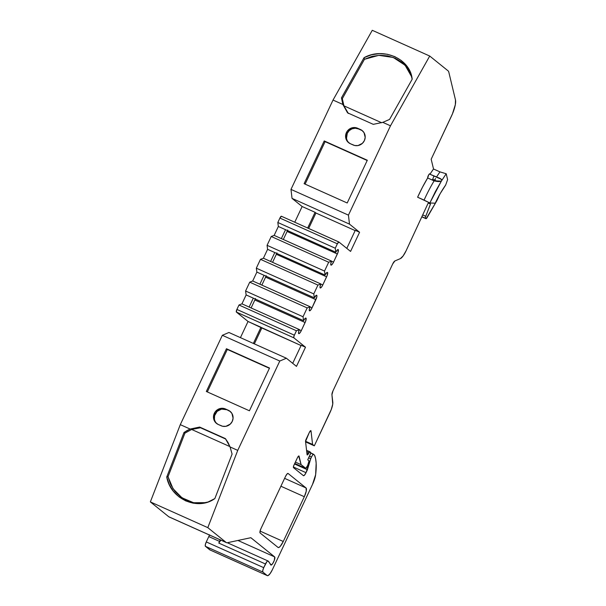 <?xml version="1.0" encoding="UTF-8"?>
<svg xmlns="http://www.w3.org/2000/svg" width="606" height="606" viewBox="0 0 606 606"><rect width="100%" height="100%" fill="white"/><g stroke="black" fill="none" stroke-linecap="round" stroke-linejoin="round"><path stroke-width="0.91" d="M358.464 128.934A8.567 8.242 -51.1 0 0 349.026 142.978A8.567 8.242 -51.1 0 1 358.464 128.934L361.335 130.222L360.472 129.517A8.567 8.242 128.9 0 1 364.365 140.637A8.567 8.242 128.9 0 1 353.184 144.993L350.313 143.705A8.567 8.242 128.9 0 1 346.412 132.593A8.567 8.242 128.9 0 1 357.593 128.237L361.873 130.328L364.047 132.699L365.191 137.418L364.365 140.637L362.403 143.342L357.987 145.569L354.73 145.508L350.313 143.705L347.708 141.827L345.662 137.464L345.852 134.168L347.268 131.146L351.2 128.108L354.434 127.533L357.593 128.237L361.335 130.222A8.567 8.242 -51.1 0 1 362.63 130.957A8.567 8.242 -51.1 0 0 361.335 130.222L360.472 129.517A8.567 8.242 128.9 0 1 364.365 140.637A8.567 8.242 128.9 0 1 353.184 144.993L350.313 143.705A8.567 8.242 128.9 0 1 346.92 131.661A8.567 8.242 128.9 0 1 357.593 128.237L358.464 128.934L355.305 128.23L352.071 128.813L349.253 130.593L347.283 133.297L346.534 138.16M226.356 409.686A8.567 8.242 -51.1 0 0 216.91 423.73A8.567 8.242 -51.1 0 1 226.356 409.686L225.485 408.982L228.356 410.27A8.567 8.242 128.9 0 1 232.257 421.39A8.567 8.242 128.9 0 1 221.076 425.745L218.205 424.458A8.567 8.242 128.9 0 1 214.304 413.345A8.567 8.242 128.9 0 1 225.485 408.982L229.757 411.08L231.931 413.451L233.075 418.17L232.257 421.39L230.288 424.094L225.879 426.321L222.614 426.26L218.205 424.458L215.592 422.579L213.941 419.807L213.736 414.921L215.16 411.898L217.599 409.611L222.319 408.277L225.485 408.982L229.227 410.974A8.567 8.242 -51.1 0 1 230.522 411.701A8.567 8.242 -51.1 0 0 229.227 410.974L228.356 410.27A8.567 8.242 128.9 0 1 232.257 421.39A8.567 8.242 128.9 0 1 221.076 425.745L218.205 424.458A8.567 8.242 128.9 0 1 214.812 412.413A8.567 8.242 128.9 0 1 225.485 408.982L226.356 409.686L221.554 409.111L217.137 411.338L214.607 415.618L214.426 418.913M293.372 467.014L306.03 472.688A4.083 1.083 -65.9 0 1 303.424 475.665L293.486 467.65L303.424 475.665L304.545 475.081L306.03 472.688L293.372 467.014L306.03 472.688A4.083 1.083 -65.9 0 1 303.492 475.71A4.083 1.083 -65.9 0 1 303.424 475.665L293.486 467.65A2.447 0.651 -65.9 0 1 294.001 465.014L297.41 457.78L293.645 465.893L293.486 467.65A2.447 0.651 -65.9 0 1 294.001 465.014L297.41 457.78A2.447 0.651 -65.9 0 1 298.97 455.992L298.97 455.992A2.447 0.651 -65.9 0 1 299.069 456.174L298.296 456.341L297.41 457.78A2.447 0.651 -65.9 0 1 298.932 455.97A2.447 0.651 -65.9 0 1 298.97 455.992A2.447 0.651 -65.9 0 1 299.069 456.174L298.887 455.954M306.878 452.977L308.446 453.682A2.447 0.651 -65.9 0 1 307.068 454.621L305.545 441.494L307.068 454.621L307.537 454.848L308.446 453.682L306.878 452.977L308.446 453.682A2.447 0.651 -65.9 0 1 307.227 454.924A2.447 0.651 -65.9 0 1 307.068 454.621L305.545 441.494A2.447 0.651 -65.9 0 1 306.181 439.138L309.333 432.442L305.545 441.494A2.447 0.651 -65.9 0 1 306.181 439.138L309.333 432.442A2.447 0.651 -65.9 0 1 310.893 430.646L309.333 432.442A2.447 0.651 -65.9 0 1 310.855 430.624A2.447 0.651 -65.9 0 1 310.893 430.646L310.893 430.646A2.447 0.651 -65.9 0 1 311.014 430.927L310.53 430.714M317.93 285.078L320.862 283.972L270.587 261.444L274.783 252.543L325.051 275.063A4.083 1.083 -65.9 0 1 327.414 272.405A4.083 1.083 -65.9 0 1 327.475 272.442L326.445 272.927L325.051 275.063L324.521 271.071L328.679 262.231L271.23 236.491L267.072 245.332L267.594 249.324L263.405 258.224L260.482 259.33L317.93 285.078L320.862 283.972L320.044 286.608L320.248 287.948L321.377 287.267L322.801 284.934L320.824 284.047L322.801 284.934A4.083 1.083 -65.9 0 1 320.263 287.956A4.083 1.083 -65.9 0 1 320.862 283.972L263.405 258.224L260.482 259.33L256.323 268.178L313.772 293.918L317.93 285.078L260.482 259.33L256.323 268.178L256.883 272.094L314.332 297.841L313.772 293.918L317.93 285.078L260.482 259.33L256.323 268.178L313.772 293.918L317.93 285.078L320.862 283.972L270.594 261.444L274.783 252.543L325.051 275.063L324.521 271.071L267.072 245.332L267.594 249.324L325.051 275.063L324.521 271.071L328.679 262.231L331.611 261.125L281.343 238.597L285.532 229.697L335.8 252.225L335.269 248.233L277.821 222.485L278.351 226.477L335.8 252.225A4.083 1.083 -65.9 0 1 338.163 249.558A4.083 1.083 -65.9 0 1 338.224 249.596L338.224 249.596A4.083 1.083 -65.9 0 1 337.36 253.982L287.092 231.462L283.32 239.484L287.092 231.462A4.083 1.083 114.1 0 0 287.479 230.575A4.083 1.083 114.1 0 1 287.092 231.462L283.32 239.484M310.075 306.894L312.052 307.78A4.083 1.083 -65.9 0 1 309.492 310.787A4.083 1.083 -65.9 0 1 310.143 306.742L252.694 280.995L249.733 282.176L245.574 291.016L303.023 316.756L307.181 307.916L310.143 306.742L259.876 284.214L264.065 275.313L314.332 297.841L313.772 293.918L256.323 268.178L256.883 272.094L252.694 280.995L249.733 282.176L307.181 307.916L310.143 306.742L309.302 309.408L309.492 310.787L310.613 310.12L312.052 307.78L310.075 306.894L312.052 307.78A4.083 1.083 -65.9 0 1 309.514 310.802A4.083 1.083 -65.9 0 1 310.143 306.742L252.694 280.995L249.733 282.176L245.574 291.016L246.134 294.933L303.583 320.68A4.083 1.083 -65.9 0 1 305.916 318.089A4.083 1.083 -65.9 0 1 305.977 318.127L305.977 318.127A4.083 1.083 -65.9 0 1 305.113 322.513L254.846 299.993A4.083 1.083 114.1 0 0 255.262 299.031A4.083 1.083 114.1 0 1 254.846 299.993L251.104 307.946M320.824 284.047L322.801 284.934L327.21 275.366L327.475 272.442A4.083 1.083 -65.9 0 1 326.611 276.828L276.344 254.3L272.571 262.33L276.344 254.3A4.083 1.083 114.1 0 0 276.73 253.414A4.083 1.083 114.1 0 1 276.344 254.3L272.571 262.33M256.323 268.178L256.883 272.094L252.694 280.995L259.876 284.214L264.065 275.313L314.332 297.841A4.083 1.083 -65.9 0 1 316.726 295.289A4.083 1.083 -65.9 0 1 315.862 299.675L312.052 307.78L316.84 296.864L316.93 295.834L316.309 295.274L314.332 297.841A4.083 1.083 -65.9 0 1 316.665 295.243A4.083 1.083 -65.9 0 1 316.726 295.289L316.726 295.289A4.083 1.083 -65.9 0 1 315.862 299.675L265.595 277.147A4.083 1.083 114.1 0 0 266.011 276.185A4.083 1.083 114.1 0 1 265.595 277.147L261.853 285.1M312.052 307.78L315.862 299.675L265.595 277.147L266.193 275.685M320.862 283.972A4.083 1.083 -65.9 0 0 320.248 287.948A4.083 1.083 -65.9 0 0 322.801 284.934L326.611 276.828L276.344 254.3L276.942 252.838M249.733 282.176L245.574 291.016L246.134 294.933L241.945 303.841L238.984 305.015L236.901 309.439L294.357 335.179L296.432 330.762L299.394 329.581L241.945 303.841L238.984 305.015L296.432 330.762L299.394 329.581L298.553 332.247L298.743 333.633L299.864 332.967L301.303 330.618L299.326 329.74L301.303 330.618A4.083 1.083 -65.9 0 1 298.766 333.641A4.083 1.083 -65.9 0 1 299.394 329.581L249.127 307.06L253.316 298.152L303.583 320.68L303.023 316.756L307.181 307.916L249.733 282.176L307.181 307.916L310.143 306.742M324.521 271.071L328.679 262.231L271.23 236.491L267.072 245.332L324.521 271.071L267.072 245.332L267.594 249.324L274.783 252.543L267.594 249.324L263.405 258.224L260.482 259.33M299.326 329.74L301.303 330.618L305.712 321.051L305.977 318.127L304.962 318.589L303.583 320.68L303.023 316.756L245.574 291.016L303.023 316.756L307.181 307.916M331.573 261.209L333.55 262.087L337.959 252.52L338.224 249.596L337.194 250.081L335.8 252.225L335.269 248.233L337.353 243.809L279.896 218.069L277.821 222.485L278.351 226.477L274.154 235.386L271.23 236.491L328.679 262.231L331.611 261.125L330.793 263.761L330.997 265.11L332.126 264.428L333.55 262.087L331.573 261.209L333.55 262.087A4.083 1.083 -65.9 0 1 331.012 265.11A4.083 1.083 -65.9 0 1 331.611 261.125L274.154 235.386L271.23 236.491L267.072 245.332M306.712 451.561L309.06 452.614L308.446 453.682L309.06 452.614L306.712 451.561L309.06 452.614A1.636 0.432 -65.9 0 1 309.871 451.788L306.568 450.311L309.84 451.781A1.636 0.432 -65.9 0 1 309.901 451.803L310.711 452.462A1.636 0.432 -65.9 0 1 310.37 454.22L307.727 459.825L309.037 460.878L307.681 465.378A2.447 0.651 -65.9 0 1 305.704 468.355A2.447 0.651 -65.9 0 1 305.666 468.324L294.751 463.431L305.704 468.347M301.303 330.618A4.083 1.083 -65.9 0 1 298.743 333.633A4.083 1.083 -65.9 0 1 299.394 329.581L249.127 307.06L253.316 298.152L303.583 320.68A4.083 1.083 -65.9 0 1 305.977 318.127A4.083 1.083 -65.9 0 1 305.113 322.513L301.303 330.618L305.113 322.513L254.846 299.993L255.444 298.523M439.244 195.132L438.365 197.518A4.083 1.083 -65.9 0 0 439.13 195.518A4.083 1.083 -65.9 0 1 438.365 197.518L437.146 200.109A4.083 1.083 -65.9 0 1 436.593 201.169L427.147 217.516A2.447 0.651 -65.9 0 1 425.957 218.698A2.447 0.651 -65.9 0 1 425.92 218.668L422.026 216.925L425.488 218.319A2.447 0.651 -65.9 0 1 425.753 216.274L422.927 215.016L425.753 216.274L430.487 204.055L428.275 203.071L430.487 204.055L428.768 202.692A1.636 0.432 -65.9 0 1 428.821 202.715L428.768 202.692A1.636 0.432 -65.9 0 0 427.654 204.207L406.073 250.831A10.613 2.818 -65.9 0 1 400.346 258.633L394.9 260.959L392.696 263.958A4.083 1.083 -65.9 0 1 394.9 260.959L400.346 258.633L394.9 260.959A4.083 1.083 -65.9 0 0 392.696 263.958L332.989 390.84L331.936 394.764A4.083 1.083 -65.9 0 1 332.989 390.84L392.696 263.958L332.989 390.84A4.083 1.083 -65.9 0 0 331.936 394.764L332.8 402.179A10.613 2.818 -65.9 0 1 330.058 412.383L314.317 445.827L312.575 444.418L305.538 441.266L312.575 444.418L311.014 430.927A2.447 0.651 -65.9 0 0 310.893 430.646L310.81 430.608M328.679 262.231L331.611 261.125A4.083 1.083 -65.9 0 0 330.997 265.11A4.083 1.083 -65.9 0 0 333.55 262.087L337.36 253.982L287.092 231.462L287.691 230M294.501 463.954L307.416 469.741L306.03 472.688L307.416 469.741L294.501 463.954L307.416 469.741L310.719 458.765L308.666 457.841L310.719 458.765A2.447 0.651 -65.9 0 1 311.461 457.045L309.461 456.144L311.461 457.045L313.15 454.03L310.78 452.97L314.544 455.159L315.62 458.727L316.158 463.211L315.643 474.68A12.241 3.25 -65.9 0 1 312.522 484.399L272.427 569.602A8.166 2.166 -65.9 0 1 267.352 575.647A8.166 2.166 -65.9 0 1 267.223 575.571L209.767 549.824A8.166 2.166 114.1 0 0 209.896 549.907L267.352 575.647M220.925 540.105L218.789 543.074L219.569 541.408A9.794 2.598 -65.9 0 0 220.251 539.87L218.789 543.074L219.569 541.408L208.797 536.583L206.282 541.931L263.731 567.67L265.466 563.989L218.789 543.074A4.083 1.083 114.1 0 1 220.857 540.143A4.083 1.083 114.1 0 0 218.789 543.074L265.466 563.989A4.083 1.083 -65.9 0 1 268.003 560.967A4.083 1.083 -65.9 0 1 268.072 561.005L271.238 565.057L272.783 563.451L274.329 560.292L274.677 556.922A4.477 1.189 -65.9 0 1 273.791 561.595A4.477 1.189 -65.9 0 1 270.943 565.05A4.477 1.189 -65.9 0 1 270.776 564.898L268.663 561.482L270.776 564.898A4.477 1.189 -65.9 0 0 273.624 561.951A4.477 1.189 -65.9 0 0 274.677 556.922L250.846 537.704L227.356 542.726A16.324 4.333 -65.9 0 1 226.477 542.658A16.324 4.333 -65.9 0 1 226.22 542.499L168.771 516.759A16.324 4.333 114.1 0 0 169.029 516.918L226.477 542.658M434.108 180.808A2.447 0.651 114.1 0 0 434.116 180.876A2.447 0.651 114.1 0 1 434.108 180.808L434.464 180.967L435.54 178.55L434.108 180.808A2.447 0.651 114.1 0 0 434.116 180.876L434.116 180.876A54.684 14.521 114.1 0 0 424.079 200.101L429.836 202.965L441.335 181.149L437.774 181.527L434.464 180.967L435.54 178.55L434.108 180.808L434.464 180.967L435.54 178.55L434.108 180.808L441.335 181.149A2.447 0.651 -65.9 0 1 441.986 180.103L439.638 178.209L429.972 174.248A2.447 0.651 114.1 0 0 428.73 174.786A2.447 0.651 114.1 0 0 427.654 177.982L434.116 180.876A54.684 14.521 114.1 0 0 424.079 200.101L429.836 202.965L435.222 203.207A38.36 10.188 -65.9 0 1 445.652 185.088L447.614 179.634L446.205 173.755L439.986 171.892L433.525 168.998A54.684 14.521 114.1 0 0 429.972 174.248L429.601 173.816L428.73 174.786L427.654 177.982A54.684 14.521 114.1 0 0 417.61 197.208L429.836 202.965L435.222 203.207L440.304 193.443L445.652 185.088L447.614 179.634L446.205 173.755L439.986 171.892L433.525 168.998A54.684 14.521 114.1 0 0 429.972 174.248A2.447 0.651 114.1 0 0 428.73 174.786A2.447 0.651 114.1 0 0 427.654 177.982L434.146 180.823M237.938 540.461L274.677 556.922L237.938 540.461L274.677 556.922L250.846 537.704L227.356 542.726A16.324 4.333 -65.9 0 1 226.22 542.499L207.805 527.644L150.356 501.904L180.293 424.647L190.125 429.048L199.654 427.063L225.394 438.6L230.068 446.948L228.053 442.577L225.394 438.6L199.654 427.063L225.394 438.6L230.068 446.948L232.098 454.076L214.857 498.571L208.047 502.01L200.639 503.548L193.034 503.162L185.709 500.897L179.058 496.897L173.452 491.36L169.248 484.595L166.741 477.013L183.982 432.517L184.921 433.138L168.029 476.733L166.741 477.013L183.982 432.517L186.959 430.601L190.125 429.048L199.654 427.063L225.758 439.07L200.48 427.745L191.655 429.465L229.939 446.614L191.655 429.465L184.921 433.138L168.029 476.733L170.536 484.323L174.74 491.087L180.353 496.625L186.996 500.617L194.321 502.889L201.927 503.275L205.199 502.844M269.412 368.304L227.311 349.442L269.412 368.304L227.311 349.442L207.32 391.923L227.311 349.442L226.439 348.738L269.534 368.047L249.422 410.785L206.328 391.476L226.439 348.738L206.328 391.476L249.422 410.785L206.328 391.476L226.439 348.738L269.534 368.047L249.422 410.785L269.534 368.047L226.439 348.738L227.311 349.442L207.32 391.923M215.501 421.981L216.463 423.276M274.677 556.922L250.846 537.704L227.356 542.726A16.324 4.333 -65.9 0 1 226.22 542.499L207.805 527.644L237.741 450.387L279.783 361.04L286.38 358.229L296.478 366.38L305.5 347.215L301.19 345.291L292.698 363.327M245.574 291.016L246.134 294.933L241.945 303.841L249.127 307.06L241.945 303.841L238.984 305.015L296.432 330.762L299.394 329.581M335.8 252.225L335.269 248.233L277.821 222.485L278.351 226.477L335.8 252.225A4.083 1.083 -65.9 0 1 338.224 249.596L338.087 249.536M335.269 248.233L337.353 243.809L279.896 218.069L277.821 222.485L335.269 248.233L337.353 243.809A2.447 0.651 -65.9 0 1 338.875 241.999A2.447 0.651 -65.9 0 1 338.913 242.021L350.571 251.422L359.585 232.265L355.283 230.333L346.791 248.377M367.191 160.507L325.096 141.645L367.191 160.507L325.096 141.645L305.106 184.126L325.096 141.645L324.225 140.94L304.114 183.679L347.2 202.987L367.312 160.249L324.225 140.94L304.114 183.679L347.2 202.987L367.312 160.249L324.225 140.94L304.114 183.679L347.2 202.987L367.312 160.249L324.225 140.94L325.096 141.645L305.106 184.126M347.609 141.228L348.579 142.531M381.682 122.753L343.943 105.845L381.682 122.753L343.943 105.845L348.359 113.489L343.943 105.845L342.314 98.664L343.943 105.845L348.359 113.489M410.716 73.781L407.02 67.44L401.717 62.153L395.165 58.244L387.742 55.896L379.826 55.26L371.895 56.411L364.456 59.305L342.314 98.664L341.466 97.846L364.07 57.668L364.456 59.305L371.895 56.411L379.826 55.26L387.742 55.896L395.165 58.244L401.717 62.153L407.02 67.44L410.716 73.781L411.815 76.985M438.797 181.573L434.464 180.967L441.335 181.149L435.403 191.579L429.836 202.965L441.335 181.149L436.54 181.391M427.654 177.982A54.684 14.521 114.1 0 0 417.61 197.208L424.079 200.101A54.684 14.521 114.1 0 1 434.116 180.876L427.654 177.982L422.465 187.246L417.61 197.208L424.079 200.101M437.691 181.527L434.744 180.209M434.547 180.118L432.722 179.3L433.911 176.013L432.722 179.3L434.547 180.118L432.722 179.3A38.36 10.188 114.1 0 0 432.207 180.02L432.722 179.3A38.36 10.188 114.1 0 0 432.207 180.02M260.065 531.091L283.26 541.484A8.166 2.166 -65.9 0 1 278.048 547.445L260.103 532.969A4.083 1.083 -65.9 0 1 260.966 528.583L259.997 531.394L260.103 532.969L278.048 547.445L278.98 547.423L280.298 546.279L283.26 541.484A8.166 2.166 -65.9 0 1 278.184 547.529A8.166 2.166 -65.9 0 1 278.048 547.445L260.103 532.969A4.083 1.083 -65.9 0 1 260.966 528.583L285.502 476.46A4.083 1.083 -65.9 0 1 288.039 473.437A4.083 1.083 -65.9 0 1 288.1 473.475L286.979 474.059L285.502 476.46L260.966 528.583L285.502 476.46A4.083 1.083 -65.9 0 1 288.1 473.475L287.964 473.415M284.608 478.346L306.045 487.951A8.166 2.166 -65.9 0 1 304.318 496.723L280.904 486.224L304.318 496.723L306.265 491.102L306.045 487.951L288.1 473.475L306.045 487.951A8.166 2.166 -65.9 0 1 304.318 496.723L280.904 486.224M429.836 202.965L435.222 203.207A38.36 10.188 -65.9 0 1 445.652 185.088L447.614 179.634L446.205 173.755L441.335 181.149A2.447 0.651 -65.9 0 1 441.986 180.103L440.426 178.611L436.434 177.141A54.684 14.521 -65.9 0 1 439.986 171.892L433.525 168.998A54.684 14.521 114.1 0 0 429.972 174.248L436.434 177.141A54.684 14.521 -65.9 0 1 439.986 171.892A54.684 14.521 -65.9 0 0 436.434 177.141L429.972 174.248M305.591 441.918L314.317 445.827L330.058 412.383A10.613 2.818 -65.9 0 0 332.8 402.179L331.936 394.764L332.747 404.066L331.308 409.421L314.317 445.827L305.591 441.918L314.317 445.827L312.575 444.418L311.014 430.927A2.447 0.651 -65.9 0 0 310.893 430.646M220.251 539.87A9.794 2.598 -65.9 0 1 219.569 541.408L208.797 536.583L206.282 541.931A4.083 1.083 114.1 0 0 205.419 546.317L205.313 544.741L206.282 541.931A4.083 1.083 114.1 0 0 205.419 546.317L262.868 572.056A4.083 1.083 -65.9 0 1 263.731 567.67L266.943 561.588L267.602 561.02L268.663 561.482L268.072 561.005A4.083 1.083 -65.9 0 0 265.466 563.989L218.789 543.074M219.569 541.408L208.797 536.583L206.282 541.931L263.731 567.67L265.466 563.989M205.949 502.654L193.609 502.73L182.027 497.829L173.051 488.724L168.029 476.733L166.741 477.013L183.982 432.517L190.125 429.048L199.654 427.063L200.48 427.745L191.655 429.465L184.921 433.138L168.029 476.733L170.536 484.323L174.74 491.087L180.353 496.625L186.996 500.617L194.321 502.889L201.927 503.275M184.921 433.138L183.982 432.517L184.921 433.138L191.655 429.465L229.939 446.614M254.353 343.882L261.845 327.967L301.068 345.549L261.845 327.967L254.353 343.882L261.845 327.967L260.974 327.27L253.361 343.435L260.974 327.27L248.043 321.475L240.438 337.648M301.068 345.549L248.043 321.475L236.385 312.067L236.901 309.439A2.447 0.651 114.1 0 0 236.385 312.067L293.834 337.815A2.447 0.651 -65.9 0 1 294.357 335.179L296.432 330.762L238.984 305.015L236.901 309.439A2.447 0.651 114.1 0 0 236.385 312.067L293.834 337.815L293.993 336.057L296.432 330.762M236.901 309.439L294.357 335.179L236.901 309.439L238.984 305.015M331.611 261.125L274.154 235.386L271.23 236.491M338.83 241.983L281.464 216.274A2.447 0.651 114.1 0 0 281.426 216.251A2.447 0.651 114.1 0 0 279.896 218.069L281.464 216.274A2.447 0.651 114.1 0 0 279.896 218.069L277.821 222.485M308.666 228.462L315.938 213.017L355.161 230.591L315.938 213.017L308.666 228.462L315.938 213.017L315.067 212.312L307.674 228.015L315.067 212.312L302.136 206.525L294.751 222.228M411.838 77.098L405.096 65.259L393.279 57.472L378.78 55.343L364.456 59.305L342.314 98.664L341.466 97.846L342.86 104.459L347.533 112.807L373.273 124.344L382.803 122.359L389.582 119.405L412.178 79.234L410.338 72.182L406.634 65.819L401.339 60.532L394.794 56.623L387.363 54.267L379.447 53.631L371.539 54.767L364.07 57.668L364.456 59.305L342.314 98.664L341.466 97.846L342.86 104.459L347.533 112.807L342.86 104.459L333.027 100.058L290.986 189.398L292.039 198.382L302.136 206.525L315.067 212.312L307.674 228.015M279.896 218.069L337.353 243.809L338.913 242.021L350.571 251.422L359.585 232.265L349.488 224.122L348.442 215.138L390.484 125.798L429.722 56.04L448.137 70.894A16.324 4.333 -65.9 0 1 448.804 72.122L455.492 99.982L455.333 104.656L452.455 113.86L431.177 159.219L433.525 168.998M422.026 216.925L425.92 218.668A2.447 0.651 -65.9 0 0 427.147 217.516L436.593 201.169A4.083 1.083 -65.9 0 0 437.146 200.109L438.365 197.518L437.146 200.109A4.083 1.083 -65.9 0 1 436.593 201.169L426.132 218.69L425.374 218.069L425.51 216.986L430.487 204.055L428.821 202.715L427.957 203.563L406.073 250.831L403.081 255.997L400.346 258.633A10.613 2.818 -65.9 0 0 406.073 250.831L427.654 204.207A1.636 0.432 -65.9 0 1 428.821 202.715L428.768 202.692M308.446 453.682L309.749 451.796L310.757 453.091L307.727 459.825L309.037 460.878L307.681 465.378L305.841 468.362L301.106 464.65L298.682 456M306.03 472.688L311.037 457.894L313.15 454.03L314.544 455.159A81.621 21.672 -65.9 0 1 315.643 474.68L312.522 484.399L272.427 569.602L270.208 573.458L268.147 575.541L267.223 575.571L262.868 572.056L262.762 570.481L263.731 567.67L206.282 541.931M230.068 446.948L237.741 450.387L207.805 527.644L150.356 501.904L168.771 516.759L226.22 542.499L207.805 527.644L237.741 450.387L230.068 446.948L232.098 454.076L230.068 446.948L237.741 450.387L279.783 361.04L286.38 358.229L296.478 366.38L305.5 347.215L293.834 337.815A2.447 0.651 -65.9 0 1 294.357 335.179M448.137 70.894A16.324 4.333 -65.9 0 1 448.804 72.122L455.492 99.982A16.324 4.333 -65.9 0 1 451.372 116.299L431.177 159.219L451.372 116.299A16.324 4.333 -65.9 0 0 455.492 99.982L448.804 72.122A16.324 4.333 -65.9 0 0 448.137 70.894L429.722 56.04L448.137 70.894M283.26 541.484L304.318 496.723M309.06 452.614A1.636 0.432 -65.9 0 1 309.901 451.803L310.711 452.462A1.636 0.432 -65.9 0 1 310.37 454.22L307.727 459.825L309.037 460.878L307.681 465.378A2.447 0.651 -65.9 0 1 305.666 468.324L301.106 464.65L295.38 462.083L301.106 464.65L299.069 456.174A2.447 0.651 -65.9 0 0 298.97 455.992M305.666 468.324L294.751 463.431L305.666 468.324L301.106 464.65L299.069 456.174M307.416 469.741L310.719 458.765A2.447 0.651 -65.9 0 1 311.461 457.045L313.15 454.03L314.544 455.159A81.621 21.672 -65.9 0 1 315.643 474.68A12.241 3.25 -65.9 0 1 312.522 484.399L272.427 569.602A8.166 2.166 -65.9 0 1 267.223 575.571L209.767 549.824A8.166 2.166 114.1 0 0 210.047 549.953M210.176 549.96L205.419 546.317L262.868 572.056L205.419 546.317L209.767 549.824L267.223 575.571L262.868 572.056A4.083 1.083 -65.9 0 1 263.731 567.67M208.797 536.583A9.794 2.598 114.1 0 0 209.479 535.045A9.794 2.598 114.1 0 1 208.797 536.583L209.57 534.825M166.741 477.013L169.248 484.595L173.452 491.36L179.058 496.897L185.709 500.897L193.034 503.162L200.639 503.548L208.047 502.01L214.857 498.571C197.624 511.138 170.551 498.996 166.741 477.013L168.029 476.733M232.098 454.076L214.857 498.571L232.098 454.076M237.741 450.387L279.783 361.04L222.334 335.3L180.293 424.647L190.125 429.048L183.982 432.517M261.845 327.967L248.043 321.475L236.385 312.067L293.834 337.815L305.5 347.215L301.19 345.291L305.5 347.215L296.478 366.38L286.38 358.229L228.932 332.489L222.334 335.3L279.783 361.04L286.38 358.229L228.932 332.489L222.334 335.3L180.293 424.647L190.125 429.048M246.134 294.933L253.316 298.16L246.134 294.933L241.945 303.841M256.883 272.094L264.065 275.313L256.883 272.094L252.694 280.995M270.587 261.444L263.405 258.224L270.587 261.444L274.783 252.543M281.335 238.605L285.532 229.697L278.351 226.477L274.154 235.386L281.335 238.605L285.532 229.697M337.353 243.809A2.447 0.651 -65.9 0 1 338.913 242.021L350.571 251.422L359.585 232.265L349.488 224.122L292.039 198.382L302.136 206.525L315.067 212.312M359.585 232.265L355.283 230.333L359.585 232.265L349.488 224.122L348.442 215.138L290.986 189.398L292.039 198.382L302.136 206.525M349.488 224.122L292.039 198.382L349.488 224.122L348.442 215.138L290.986 189.398L292.039 198.382M342.86 104.459L333.027 100.058L372.273 30.3L429.722 56.04L390.484 125.798L382.803 122.359L389.582 119.405L412.178 79.234C410.451 58.926 383.378 46.783 364.07 57.668L341.466 97.846L342.86 104.459L333.027 100.058L372.273 30.3L429.722 56.04L390.484 125.798L348.442 215.138L390.484 125.798L382.803 122.359L373.273 124.344L382.803 122.359L389.582 119.405L412.178 79.234L410.338 72.182L406.634 65.819L401.339 60.532L394.794 56.623L387.363 54.267L379.447 53.631L371.539 54.767L364.07 57.668L364.456 59.305M347.533 112.807L373.273 124.344L347.533 112.807M168.771 516.759A16.324 4.333 114.1 0 0 169.324 517.001A16.324 4.333 114.1 0 1 168.771 516.759L150.356 501.904L180.293 424.647L150.356 501.904L168.771 516.759L226.22 542.499M290.986 189.398L333.027 100.058L290.986 189.398L348.442 215.138M439.532 181.55L437.774 181.527L439.532 181.55M325.051 275.063A4.083 1.083 -65.9 0 1 327.475 272.442L327.338 272.382M314.332 297.841L313.772 293.918M315.862 299.675L265.595 277.147M322.801 284.934L326.611 276.828L276.344 254.3M327.475 272.442A4.083 1.083 -65.9 0 1 326.611 276.828M303.583 320.68L303.023 316.756M305.113 322.513L254.846 299.993M333.55 262.087L337.36 253.982L287.092 231.462M428.275 203.071L430.487 204.055L428.821 202.715M422.927 215.016L425.753 216.274L430.487 204.055M338.224 249.596A4.083 1.083 -65.9 0 1 337.36 253.982M422.087 216.804L425.488 218.319A2.447 0.651 -65.9 0 1 425.753 216.274M310.719 458.765L308.666 457.841M311.461 457.045L309.461 456.144M425.92 218.668L425.488 218.319M313.15 454.03L310.78 452.97M225.758 439.07L200.48 427.745L191.655 429.465M342.314 98.664L343.943 105.845M441.471 179.346L436.434 177.141M446.205 173.755L439.986 171.892M433.911 176.013L432.722 179.3M314.317 445.827L312.575 444.418L305.538 441.266M227.311 349.442L226.439 348.738M225.485 408.982L228.356 410.27M199.654 427.063L200.48 427.745M260.974 327.27L253.361 343.435M249.127 307.06L253.316 298.152M259.876 284.214L264.065 275.313M355.161 230.591L315.938 213.017M325.096 141.645L324.225 140.94M357.593 128.237L360.472 129.517M341.466 97.846L364.07 57.668M312.575 444.418L311.014 430.927M267.223 575.571L262.868 572.056M305.5 347.215L293.834 337.815M306.045 487.951L288.1 473.475M301.106 464.65L295.38 462.083M205.419 546.317L209.767 549.824M207.805 527.644L150.356 501.904M279.783 361.04L222.334 335.3L180.293 424.647M286.38 358.229L228.932 332.489L222.334 335.3M236.385 312.067L248.043 321.475M267.594 249.324L263.405 258.224M278.351 226.477L274.154 235.386M390.484 125.798L382.803 122.359M333.027 100.058L372.273 30.3L429.722 56.04M268.003 560.967L227.311 542.734M422.026 216.933L425.95 218.69M281.426 216.251L338.875 241.999"/></g></svg>

